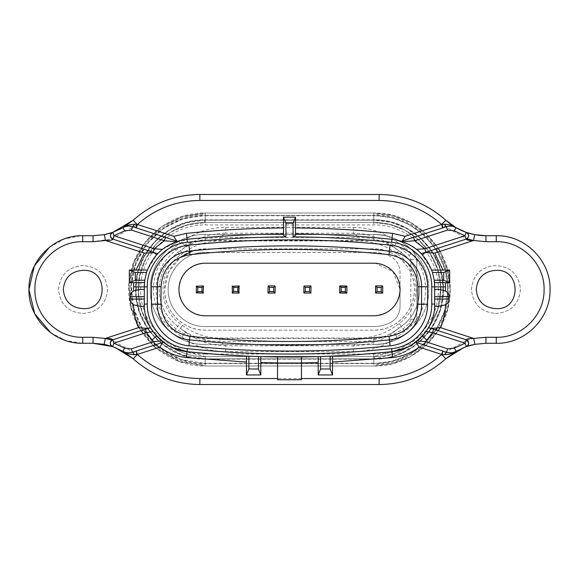 <?xml version="1.0" encoding="UTF-8"?>
<svg xmlns="http://www.w3.org/2000/svg" width="579" height="579" viewBox="0 0 579 579"><rect width="100%" height="100%" fill="white"/><g stroke="black" fill="none" stroke-linecap="round" stroke-linejoin="round"><path stroke-width="0.43" stroke-dasharray="2.9 2.17" d="M381.235 287.408L382.726 285.917L382.618 292.981L381.235 291.592L381.235 287.408L377.052 287.408L375.662 286.019L382.364 285.917L375.641 286.048M375.662 286.019L375.916 293.083L375.554 286.272L375.554 292.728M377.052 287.408L377.052 291.592L375.662 292.981M382.726 286.272L382.726 292.728L382.618 286.019M377.052 291.592L381.235 291.592M382.618 292.981L375.916 293.083L382.726 293.083M346.872 286.272L346.763 292.981L345.373 291.592L345.373 287.408L341.19 287.408L339.801 286.019L346.872 285.917L340.061 285.917M339.801 286.019L340.061 293.083L339.699 286.272L339.699 292.728M345.373 287.408L346.763 286.019M341.19 287.408L341.19 291.592L339.801 292.981M341.19 291.592L345.373 291.592M346.763 292.981L340.061 293.083L346.872 293.083M196.274 286.019L196.274 292.728L196.274 286.272L197.772 287.408L197.772 291.592L196.382 292.981M196.382 286.019L203.091 285.917M197.772 291.592L201.955 291.592L201.955 287.408L203.345 286.019M201.955 287.408L197.772 287.408M201.955 291.592L203.091 293.083L196.636 293.083L203.446 293.083M203.446 286.272L203.345 292.981M232.136 286.019L232.136 292.728L232.136 286.272L233.627 287.408L233.627 291.592L232.237 292.981M232.237 286.019L238.946 285.917M233.627 291.592L237.81 291.592L237.81 287.408L239.199 286.019M237.81 287.408L233.627 287.408M237.81 291.592L238.946 293.083L232.49 293.083L239.301 293.083M239.301 286.272L239.199 292.981M373.759 263.206A26.294 26.294 0 0 1 400.053 289.5A26.294 26.294 0 0 1 373.759 315.794L205.241 315.794A26.294 26.294 0 0 1 178.947 289.5A26.294 26.294 0 0 1 205.241 263.206L373.759 263.206L205.241 263.206A26.294 26.294 0 0 0 178.947 289.5A26.294 26.294 0 0 0 205.241 315.794L373.759 315.794A26.294 26.294 0 0 0 400.053 289.5A26.294 26.294 0 0 0 373.759 263.206L205.241 263.206C189.268 264.762 180.503 273.527 178.947 289.5C180.503 305.473 189.268 314.238 205.241 315.794L373.759 315.794C389.732 314.238 398.497 305.466 400.053 289.5L400.053 306.696C399.771 313.992 396.405 319.362 389.971 322.814C384.854 325.289 379.448 326.534 373.759 326.549L205.241 326.549C185.439 327.063 167.678 309.295 168.192 289.5C167.678 269.705 185.439 251.937 205.241 252.451C185.439 251.937 167.678 269.705 168.192 289.5C167.678 309.295 185.439 327.063 205.241 326.549L373.759 326.549C379.448 326.534 384.854 325.289 389.971 322.814C396.405 319.362 399.771 313.992 400.053 306.696L400.053 272.304C399.771 265.008 396.405 259.638 389.971 256.186C384.854 253.711 379.448 252.466 373.759 252.451L205.241 252.451L373.759 252.451C379.448 252.466 384.854 253.711 389.971 256.186C396.405 259.638 399.771 265.008 400.053 272.304L400.053 289.5L392.953 271.522L375.481 263.264M150.265 289.5C149.505 318.877 175.864 345.236 205.241 344.476C175.864 345.236 149.505 318.877 150.265 289.5C149.505 318.877 175.864 345.236 205.241 344.476L373.759 344.476C403.143 345.236 429.495 318.877 428.742 289.5C429.495 260.123 403.143 233.764 373.759 234.524L205.241 234.524C175.864 233.764 149.505 260.123 150.265 289.5C149.505 318.877 175.864 345.236 205.241 344.476L373.759 344.476C389.305 344.23 402.543 338.577 413.471 327.526L416.786 319.261L416.786 259.739L413.471 251.474C402.543 240.423 389.305 234.77 373.759 234.524L205.241 234.524C175.864 233.764 149.505 260.123 150.265 289.5C149.505 260.123 175.864 233.764 205.241 234.524C175.864 233.764 149.505 260.123 150.265 289.5M422.417 336.095L415.722 342.232L448.378 352.683M156.518 336.015L153.001 331.601M421.765 253.551L421.324 253.689L431.666 270.082L449.659 270.082L449.659 282.624L434.525 282.624L434.677 284.919M144.323 284.919L144.475 282.624L129.349 282.624L129.349 270.082L147.334 270.082L156.728 254.709M156.591 254.861L157.676 253.689M156.851 253.421L112.905 239.141M476.249 289.5C477.386 277.884 483.755 271.508 495.371 270.379L496.565 270.379C521.238 269.192 521.238 309.808 496.565 308.621L495.371 308.621C483.755 307.492 477.386 301.116 476.249 289.5M63.314 289.5C64.443 277.884 70.819 271.508 82.435 270.379L83.629 270.379C108.302 269.192 108.302 309.808 83.629 308.621L82.435 308.621C70.819 307.492 64.443 301.116 63.314 289.5M50.691 332.693L65.63 340.488L82.247 343.282M473.513 240.502L485.955 241.689L485.955 235.718L496.268 235.718C524.733 234.994 550.361 260.268 550.05 288.74C551.165 317.191 526.26 343.173 497.788 343.26L485.955 343.282L485.955 337.311M49.418 247.276L64.385 238.946L81.212 235.74L93.053 235.718L93.053 241.689L112.217 238.838L137.223 224.638C155.1 208.809 175.98 200.754 199.864 200.457L199.864 194.479L379.144 194.479C404.547 194.79 426.766 203.374 445.801 220.215L441.784 224.638L466.79 238.838M83.629 265.595L82.435 265.595C67.917 267.013 59.948 274.982 58.53 289.5C59.948 304.018 67.917 311.987 82.435 313.405L83.629 313.405C98.148 311.987 106.116 304.018 107.535 289.5C106.116 274.982 98.148 267.013 83.629 265.595L82.435 265.595C67.917 267.013 59.948 274.982 58.53 289.5C59.948 304.018 67.917 311.987 82.435 313.405L83.629 313.405C98.148 311.987 106.116 304.018 107.535 289.5C106.116 274.982 98.148 267.013 83.629 265.595M495.371 313.405L496.565 313.405C511.083 311.987 519.052 304.018 520.47 289.5C519.052 274.982 511.083 267.013 496.565 265.595L495.371 265.595C480.852 267.013 472.884 274.982 471.465 289.5C472.884 304.018 480.852 311.987 495.371 313.405L496.565 313.405C511.083 311.987 519.052 304.018 520.47 289.5C519.052 274.982 511.083 267.013 496.565 265.595L495.371 265.595C480.852 267.013 472.884 274.982 471.465 289.5C472.884 304.018 480.852 311.987 495.371 313.405M137.223 354.362C155.1 370.191 175.98 378.246 199.864 378.543L199.864 384.521C174.453 384.21 152.234 375.626 133.206 358.785L137.223 354.362L112.044 340.112M115.156 347.523L112.673 346.597M105.277 338.454L93.053 337.311L93.053 343.282L82.732 343.282L82.732 337.311C57.437 337.948 34.653 315.483 34.928 290.173C33.937 264.885 56.076 241.79 81.378 241.711M104.408 234.625L104.821 234.546M106.775 234.119L108.562 233.67M133.206 220.215C152.234 203.374 174.453 194.79 199.864 194.479M474.794 344.331L474.295 344.433M468.02 346.039L467.159 346.314M467.123 346.329L466.406 346.568M466.327 346.597L467.803 345.62L463.844 347.523M441.784 354.362L445.801 358.785C426.766 375.626 404.547 384.21 379.144 384.521L379.144 378.543C403.02 378.246 423.9 370.191 441.784 354.362L466.956 340.112L473.723 338.454M149.339 327.909L112.746 339.801L111.248 340.749M110.719 341.465L110.278 342.877M110.278 343.47L110.683 344.896M111.197 345.62L112.536 346.546M124.789 352.133L126.251 352.553M126.75 352.647L128.697 352.821M130.622 352.683L162.706 342.413M169.712 238.751L130.745 226.251M128.82 226.107L126.866 226.28M126.388 226.375L124.898 226.802M110.878 237.484L110.444 236.073L110.878 237.484M110.437 235.479L110.842 234.061L110.437 235.479M111.349 233.33L112.55 232.461L111.349 233.33M425.978 252.183L466.102 239.141L467.593 238.201M468.121 237.484L468.563 236.073M468.57 235.479L468.165 234.061M467.651 233.33L466.319 232.403M454.11 226.802L452.633 226.382M452.148 226.288L450.194 226.107M448.262 226.251L443.167 227.742M450.296 352.821L452.257 352.647M452.72 352.56L454.211 352.133M466.261 339.801L467.752 340.749L466.261 339.801L430.638 328.228M468.281 341.465L468.722 342.877L468.281 341.465M468.729 343.47L468.317 344.896L468.729 343.47M318.182 356.606L332.527 356.078L332.527 374.953L318.182 374.953L318.182 356.606L260.818 356.606L260.818 374.953L246.473 374.953L246.473 356.078L260.818 356.606M150.446 327.548L150.446 327.548C146.646 320.752 144.598 313.456 144.316 305.669M162.438 249.375L177.601 241.313L176.067 240.813M181.003 243.918L179.034 241.798L176.798 241.052M174.185 240.205L172.419 239.634M180.684 240.451L187.06 239.33C219.123 235.935 251.279 234.14 283.522 233.945L283.522 217.19L295.478 217.19L295.478 233.945C327.721 234.14 359.877 235.935 391.94 239.33L398.316 240.451M422.084 253.443L424.204 252.755M405.944 239.836L402.702 240.893M402.593 240.929L399.915 241.819L398.005 243.918M429.01 327.7L428.561 327.548C432.361 320.752 434.402 313.456 434.691 305.669M144.287 304.076L144.287 286.873M434.713 286.873L434.713 304.076M193.082 250.729L205.241 248.861L373.759 248.861C395.479 248.304 414.955 267.788 414.398 289.5C414.955 311.212 395.479 330.696 373.759 330.139L205.241 330.139C183.529 330.696 164.045 311.212 164.602 289.5C164.045 267.788 183.529 248.304 205.241 248.861L373.759 248.861A40.639 40.639 0 0 1 414.398 289.5A40.639 40.639 0 0 1 373.759 330.139L205.241 330.139A40.639 40.639 0 0 1 164.602 289.5L168.59 271.949L180.93 256.938M391.94 351.619L348.203 355.253M232.36 355.347L187.06 351.619M172.021 347.472L165.811 344.013M409.433 346.249L406.979 347.472M152.574 330.978L152.19 330.406M151.343 329.075L151.061 328.611M150.743 328.076L150.533 327.707M161.722 340.995L162.583 341.69M147.334 270.082L146.907 271.262M161.353 250.258L160.332 251.141M159.435 251.959L158.704 252.661M283.522 233.945L283.522 235.414M295.478 235.414L295.478 233.945M417.625 250.244L418.639 251.112M419.536 251.93L420.282 252.647M432.093 271.262L431.666 270.082M416.569 249.375L416.106 249.013M410.084 245.055L401.399 241.313M426.709 330.558L427.324 329.61M427.541 329.27L427.838 328.785M428.25 328.09L428.482 327.692M144.75 280.236L144.598 281.423M434.257 280.236L434.409 281.43M416.786 319.261L416.786 259.739L413.471 251.474C402.543 240.423 389.305 234.77 373.759 234.524L205.241 234.524L373.759 234.524C403.143 233.764 429.495 260.123 428.742 289.5C429.495 318.877 403.143 345.236 373.759 344.476C389.305 344.23 402.543 338.577 413.471 327.526L416.786 319.261L410.815 319.261L410.815 259.739L409.15 255.607C399.409 245.757 387.619 240.719 373.759 240.495L205.241 240.495C179.056 239.822 155.563 263.315 156.236 289.5C155.563 315.685 179.056 339.178 205.241 338.505L373.759 338.505C387.619 338.281 399.409 333.243 409.15 323.393L410.815 319.261M205.241 344.476L373.759 344.476L205.241 344.476L205.241 338.505M277.551 356.954L301.456 356.954L277.551 356.954L277.551 379.737L301.456 379.737L301.456 356.954M421.57 286.75L421.57 304.207M157.43 304.207L157.43 286.75M268.345 293.083L275.054 292.981L273.664 291.592L273.664 287.408L275.054 286.019M274.801 285.917L268.091 286.019L269.481 287.408L269.481 291.592L268.091 292.981M274.801 293.083L275.163 286.272L275.054 292.981M267.99 286.019L267.99 292.728L268.091 286.019M310.655 285.917L303.946 286.019L304.199 293.083L303.845 286.019M310.909 292.981L304.199 293.083L311.017 293.083L311.017 286.272L311.017 292.728L309.519 291.592L309.519 287.408L310.909 286.019M269.481 291.592L273.664 291.592M273.664 287.408L269.481 287.408M309.519 287.408L305.336 287.408L303.946 286.019M305.336 287.408L305.336 291.592L303.946 292.981M305.336 291.592L309.519 291.592M396.485 253.522L398.627 250.642L393.517 246.842L401.24 252.589C425.688 269.416 425.688 309.584 401.24 326.411L393.517 332.158C381.373 341.038 367.998 345.591 353.378 345.815L359.139 341.53L219.868 341.53C205.444 341.444 192.279 337.058 180.38 328.358L177.76 326.411C165.768 317.024 159.587 304.72 159.225 289.5C159.587 274.28 165.768 261.976 177.76 252.589L180.38 250.642C192.279 241.942 205.444 237.556 219.868 237.47L359.139 237.47C373.556 237.556 386.721 241.942 398.627 250.642L401.24 252.589C425.688 269.416 425.688 309.584 401.24 326.411L398.627 328.358C386.721 337.058 373.556 341.444 359.139 341.53L359.139 338.027L219.868 338.027C206.24 337.904 193.791 333.721 182.515 325.478L179.903 323.531C157.358 308.021 157.358 270.979 179.903 255.469L182.515 253.522C193.791 245.279 206.24 241.096 219.868 240.973L359.139 240.973C372.76 241.096 385.209 245.279 396.485 253.522L399.105 255.469C421.642 270.979 421.642 308.021 399.105 323.531L396.485 325.478C385.209 333.721 372.76 337.904 359.139 338.027M397.085 336.956C383.891 346.597 369.322 351.489 353.378 351.641L225.622 351.641C209.678 351.489 195.109 346.597 181.915 336.956L174.192 331.202C146.567 312.19 146.567 266.81 174.192 247.798L181.915 242.044C195.109 232.403 209.678 227.511 225.622 227.359L353.378 227.359L353.378 233.185C367.998 233.409 381.373 237.962 393.517 246.842L397.085 242.044L404.815 247.798C432.433 266.81 432.433 312.19 404.815 331.202L397.085 336.956L393.517 332.158L398.627 328.358L396.485 325.478M225.622 351.634L225.622 345.815C211.009 345.591 197.627 341.038 185.483 332.158L180.38 328.358L182.515 325.478M181.915 336.956L185.483 332.158L177.76 326.411C165.768 317.024 159.587 304.72 159.225 289.5C159.587 274.28 165.768 261.976 177.76 252.589L185.483 246.842L180.38 250.642L182.515 253.522M181.915 242.044L185.483 246.842C197.627 237.962 211.009 233.409 225.622 233.185L219.868 237.47L219.868 240.973M196.274 286.272L196.274 292.728M232.136 286.272L232.136 292.728M267.99 286.272L267.99 292.728M303.845 286.272L303.845 292.728M353.378 351.641L353.378 345.815L225.622 345.815L219.868 341.53L219.868 338.027M225.622 227.359L225.622 233.185L353.378 233.185L359.139 237.47L359.139 240.973M353.378 227.359C369.322 227.511 383.891 232.403 397.085 242.044M275.163 292.728L275.163 286.272M382.364 285.917L375.916 285.917M304.199 293.083L310.655 293.083M311.017 292.728L311.017 286.272M205.241 354.037C170.754 354.927 139.814 323.987 140.697 289.5C139.814 255.013 170.754 224.073 205.241 224.963L373.759 224.963C408.246 224.073 439.193 255.013 438.303 289.5C439.193 323.987 408.246 354.927 373.759 354.037L205.241 354.037L205.241 364.495L205.241 356.432C169.575 357.344 137.541 325.441 138.309 289.768C137.252 254.109 169.032 221.945 204.698 222.575L373.759 222.568C409.425 221.656 441.466 253.559 440.691 289.232C441.748 324.891 409.975 357.055 374.302 356.425L205.241 356.432C169.582 357.344 137.549 325.449 138.309 289.782C137.245 254.123 169.01 221.96 204.677 222.575L373.759 222.568C409.425 221.656 441.459 253.551 440.691 289.218C441.755 324.877 409.997 357.04 374.324 356.425L205.241 356.432L373.759 356.432L403.65 349.383L427.244 329.74L403.889 349.267L373.759 356.432L205.241 356.432L175.35 349.383L151.756 329.74L175.35 349.383L205.241 356.432L205.241 358.9C168.265 359.849 135.052 326.773 135.841 289.789C134.741 252.82 167.671 219.47 204.655 220.1L204.677 222.575M438.216 330.689L425.992 345.381L410.504 356.592L392.728 363.605L373.759 365.993L392.063 363.771L409.889 356.925L425.717 345.641L438.216 330.689L425.992 345.381L410.504 356.592L392.728 363.605L373.759 365.993L205.241 365.993C164.364 367.043 127.691 330.37 128.748 289.5C127.691 248.63 164.364 211.957 205.241 213.007L373.759 213.007C414.636 211.957 451.309 248.63 450.252 289.5C451.309 330.37 414.636 367.043 373.759 365.993L205.241 365.993L179.208 361.426L156.287 348.276L179.7 361.6L205.241 365.993L205.241 363.525C165.688 364.546 130.195 329.053 131.216 289.5C130.195 249.947 165.688 214.454 205.241 215.475L205.241 222.568L187.256 225.028L170.588 232.237L156.475 243.658L145.951 258.451L139.785 275.524L138.439 293.633L142.007 311.437L150.229 327.62L142.029 311.495L138.446 293.763L139.742 275.727L145.821 258.69L156.243 243.904L170.248 232.447L186.8 225.159L204.705 222.575L373.759 222.568L205.241 222.568L205.241 214.505L205.241 224.963M153.153 345.518L138.96 327.685L130.651 306.465L128.965 283.732L134.053 261.52L145.452 241.783L162.163 226.288L182.703 216.401L205.241 213.007L373.759 213.007L392.7 215.388L410.46 222.387L425.934 233.561L438.158 248.225L425.659 233.308L409.845 222.054L392.041 215.222L373.759 213.007L373.759 224.963M440.076 251.373L447.676 269.807L450.252 289.58L447.632 309.345L439.997 327.765L447.726 308.991L450.252 289.572L447.77 270.154L440.076 251.373L447.676 269.807L450.252 289.58L447.632 309.345L439.997 327.765M428.778 327.62L437.623 309.533L440.691 289.638L437.623 309.533L428.778 327.62M440.641 286.873L437.463 268.953L429.567 252.553L437.463 268.953L440.641 286.873M428.713 251.293L418.016 239.286L404.764 230.181L389.725 224.5L373.759 222.568L389.725 224.5L404.764 230.181L418.016 239.286L428.713 251.293M496.268 343.282L496.268 337.311M82.732 235.718L82.732 241.689M93.053 337.311L82.732 337.311M379.144 194.479L379.144 200.457C403.02 200.754 423.9 208.809 441.784 224.638M485.955 241.689L496.268 241.689C521.57 241.052 544.354 263.517 544.072 288.827C545.071 314.115 522.931 337.21 497.622 337.289M134.777 221.945L137.223 224.638M496.268 235.718L496.268 241.689M301.456 378.543L277.551 378.543M301.456 362.932L277.551 362.932M410.815 259.739L416.786 259.739M409.15 255.607L413.471 251.474M373.759 240.495L373.759 234.524M205.241 240.495L205.241 234.524M373.759 338.505L373.759 344.476M409.15 323.393L413.471 327.526M404.815 247.798L399.105 255.469M401.24 252.589C425.688 269.416 425.688 309.584 401.24 326.411L399.105 323.531M174.192 331.202L179.903 323.531M177.76 326.411C165.768 317.024 159.587 304.72 159.225 289.5C159.587 274.28 165.768 261.976 177.76 252.589L179.903 255.469M404.815 331.202L401.24 326.411M174.192 247.798L177.76 252.589M204.655 220.1L373.759 220.1L373.759 222.568L373.759 219.839C410.88 218.891 444.223 252.097 443.42 289.218C444.52 326.332 411.452 359.805 374.324 359.154L205.241 359.161C168.12 360.109 134.784 326.903 135.58 289.782C134.48 252.668 167.555 219.195 204.677 219.846L373.759 219.839L373.759 215.735C413.182 214.722 448.544 250.085 447.524 289.5C448.544 328.915 413.182 364.278 373.759 363.265L205.241 363.265C165.826 364.278 130.456 328.915 131.476 289.5C130.456 250.085 165.826 214.722 205.241 215.735L373.759 215.735L373.759 214.505C413.84 213.47 449.796 249.426 448.761 289.5C449.796 329.574 413.84 365.53 373.759 364.495L373.759 358.821L205.241 358.821C168.2 359.776 134.965 326.542 135.92 289.5C134.965 252.458 168.2 219.224 205.241 220.179L373.759 220.179C410.8 219.224 444.035 252.458 443.08 289.5C444.035 326.542 410.8 359.776 373.759 358.821L373.759 354.037M374.345 358.9L205.241 358.9L205.241 364.495C165.167 365.53 129.211 329.574 130.239 289.5C129.211 249.426 165.167 213.47 205.241 214.505L205.241 213.007L205.241 215.475L373.759 215.475L373.759 220.1C410.735 219.151 443.955 252.227 443.159 289.211C444.267 326.18 411.329 359.53 374.345 358.9L374.324 356.425M373.759 363.265L373.759 356.432L373.759 363.265M147.775 328.416L139.488 311.697L135.949 293.372L137.426 274.764L143.802 257.221L154.629 242.015L169.111 230.247L186.206 222.763L204.684 220.1L204.705 222.575L204.677 219.846M428.655 331.962L404.583 351.677L374.316 358.9L374.302 356.425L374.324 359.154M155.86 344.643L141.71 327.497L133.3 306.928L131.368 284.781L136.101 263.061L147.066 243.73L163.271 228.524L183.268 218.811L205.241 215.475L373.759 215.475L373.759 213.007L373.759 215.475C413.319 214.454 448.805 249.947 447.784 289.5C448.805 329.053 413.319 364.546 373.759 363.525L205.241 363.525L180.786 359.364L159.08 347.364M204.684 220.1L205.241 220.1L205.241 213.007L373.759 213.007L392.7 215.388L410.46 222.387L425.934 233.561L438.158 248.225M205.241 222.568L205.241 220.1L373.759 220.1L373.759 215.475L391.932 217.74L408.991 224.399L423.893 235.038L435.734 249.013M437.673 252.147L445.323 270.559L447.777 290.347L444.867 310.069L436.798 328.3M435.792 329.9L423.951 343.904L409.042 354.58L391.961 361.253L373.759 363.525L373.759 365.993L205.241 365.993M374.316 358.9L373.759 358.9L373.759 363.525L205.241 363.525L205.241 358.9L182.095 354.927L161.606 343.463M160.998 342.971L150.352 331.962M373.759 222.568L373.759 220.1L390.492 222.148L406.241 228.169L420.065 237.81L431.167 250.497M432.694 252.849L440.12 269.184L443.109 286.873M443.159 290.043L440.033 310.112L431.225 328.416M373.759 356.432L373.759 358.9L205.241 358.9L205.241 356.432M111.827 238.577L110.423 235.783L111.667 233.019M468.708 342.739L468.708 343.651M163.285 342.232L165.116 341.632M205.241 213.007L182.978 216.322L161.917 226.461L144.707 242.739L133.38 263.293L128.849 285.541L130.963 307.775L139.894 329.256L155.179 347.335"/><path stroke-width="0.87" d="M375.554 292.728L375.554 286.019M382.618 292.981L375.916 293.083L382.364 293.083L381.235 291.592L377.052 291.592L375.662 292.981M382.726 286.272L382.726 293.083M339.699 292.728L339.699 286.019M339.779 286.048L341.19 287.408L345.373 287.408L346.872 286.272L339.801 286.019M346.872 286.272L346.872 292.728L340.061 293.083L346.872 293.083M196.361 286.048L197.772 287.408L201.955 287.408L203.345 286.019M203.446 286.272L203.091 293.083L196.274 292.728L203.446 293.083M232.215 286.048L232.49 293.083L239.199 292.981L237.81 291.592L233.627 291.592L232.136 292.728M417.987 304.207C416.511 322.257 406.871 332.954 389.074 336.298C322.691 343.224 256.309 343.224 189.934 336.298C172.129 332.954 162.496 322.257 161.02 304.207L161.02 286.75L157.43 286.75C157.047 268.946 171.811 252.553 189.557 251.083L189.934 254.651C256.309 247.732 322.691 247.732 389.074 254.651C406.871 257.995 416.511 268.699 417.987 286.75L417.987 304.207L421.57 304.207C421.961 322.011 407.196 338.404 389.443 339.866C322.814 346.814 256.186 346.814 189.557 339.866L188.935 345.808C222.365 349.303 255.889 351.048 289.5 351.055C323.111 351.048 356.635 349.303 390.065 345.808C410.772 344.1 427.997 324.978 427.548 304.207L427.548 286.75C427.997 265.971 410.772 246.849 390.065 245.141C323.024 238.15 255.983 238.15 188.935 245.141L189.557 251.083C256.186 244.143 322.814 244.143 389.443 251.083C407.196 252.553 421.961 268.946 421.57 286.75L421.57 304.207C421.961 322.011 407.196 338.404 389.443 339.866C356.223 343.34 322.908 345.077 289.5 345.077C256.099 345.077 222.785 343.34 189.557 339.866C171.811 338.404 157.047 322.011 157.43 304.207L157.43 286.75C157.047 268.946 171.811 252.553 189.557 251.083C256.186 244.143 322.814 244.143 389.443 251.083C407.196 252.553 421.961 268.946 421.57 286.75L427.548 286.75M417.285 340.995L425.427 341.617L426.853 340.097L422.417 336.095L426.709 330.558M153.305 332.02L153.001 331.601L146.494 332.599L152.074 340.011L156.518 336.015L161.722 340.995L153.573 341.617L152.074 340.011M443.015 270.082L434.749 253.095L425.116 252.574L422.482 254.934M157.799 253.566L156.851 253.421M154.796 252.755L144.251 253.095L105.487 240.502L104.358 234.64L112.825 232.353L133.206 220.215C152.234 203.374 174.453 194.79 199.864 194.479L379.144 194.479C404.547 194.79 426.766 203.374 445.801 220.215C457.258 230.362 470.647 235.53 485.955 235.718L496.76 235.718M463.844 347.523L445.801 358.785C426.766 375.626 404.547 384.21 379.144 384.521L199.864 384.521C174.453 384.21 152.234 375.626 133.206 358.785L122.828 351.236L112.673 346.597C109.503 344.302 109.525 342.037 112.746 339.801C112.246 338.816 109.764 338.368 105.277 338.454L93.053 337.311L81.784 337.296C56.402 337.434 34.031 314.39 34.928 289.022C34.537 263.648 57.364 241.045 82.732 241.689L82.732 235.718L93.053 235.718L104.358 234.64L112.825 232.353L122.929 227.706C126.338 225.499 130.203 224.341 134.523 224.232L137.397 224.478C155.252 208.751 176.074 200.747 199.864 200.457L379.144 200.457C402.933 200.747 423.756 208.751 441.603 224.478L445.801 220.215L456.071 227.706L466.175 232.353C469.337 234.654 469.316 236.912 466.102 239.141C466.58 240.133 469.055 240.589 473.513 240.502L485.955 241.689L497.223 241.704C522.598 241.566 544.969 264.61 544.072 289.978C544.463 315.352 521.643 337.955 496.268 337.311L496.268 343.282C524.813 344.006 550.491 318.588 550.05 290.036C551.056 261.498 525.891 235.573 497.339 235.725L496.268 235.718L497.339 235.725M82.732 235.718C53.992 234.973 28.212 260.76 28.95 289.5C28.241 317.849 53.304 343.419 81.661 343.275L82.247 343.282M495.371 270.379C483.755 271.508 477.386 277.884 476.249 289.5C477.386 301.116 483.755 307.492 495.371 308.621L496.565 308.621C521.238 309.808 521.238 269.192 496.565 270.379L495.371 270.379M82.435 270.379C70.819 271.508 64.443 277.884 63.314 289.5C64.443 301.116 70.819 307.492 82.435 308.621L83.629 308.621C108.302 309.808 108.302 269.192 83.629 270.379L82.435 270.379M49.418 247.276L34.335 266.036L28.95 289.5L34.689 313.68L50.691 332.693M277.551 378.543L199.864 378.543C176.03 378.253 155.179 370.22 137.31 354.442L133.206 358.785L115.156 347.523M112.536 346.546L93.053 343.282L82.732 343.282L82.732 337.311M81.378 241.711L93.053 241.689L93.053 235.718L104.408 234.625M104.821 234.546L106.073 234.278M106.218 234.249L106.775 234.119M108.678 233.634L111.226 232.888M111.24 232.881L112.695 232.396M496.268 343.282L485.955 343.282L474.794 344.331M474.295 344.433L470.93 345.207M470.807 345.236L468.02 346.039M497.622 337.289L485.955 337.311L485.955 343.282L474.838 344.324L466.341 346.589L456.172 351.236L445.801 358.785L441.697 354.442C423.828 370.22 402.977 378.253 379.144 378.543L301.456 378.543M379.144 378.543L379.144 384.521L199.864 384.521L199.864 378.543M135.971 351.106L137.136 354.457L134.408 354.688C130.101 354.587 126.236 353.429 122.828 351.236L124.615 348.124L113.853 343.209L112.673 346.597L104.169 344.324L93.053 343.282L93.053 337.311M124.898 226.802L122.929 227.706L133.206 220.215L134.777 221.945M93.053 241.689L105.487 240.502C109.967 240.582 112.435 240.126 112.905 239.141C109.692 236.912 109.663 234.654 112.825 232.353L114.012 235.733L124.724 230.811L122.929 227.706C126.012 226.005 129.233 225.665 132.598 226.693L177.601 241.313L176.798 241.052L173.78 236.304L186.431 233.388C218.703 229.972 251.069 228.162 283.522 227.967M466.319 232.403L474.642 234.64L485.955 235.718L485.955 241.689M474.831 344.324L466.327 346.597L465.154 343.209L454.385 348.124L456.172 351.236C453.096 352.929 449.883 353.262 446.525 352.235L415.722 342.232L409.433 346.249M111.248 340.749L110.719 341.465M110.278 342.877L110.278 343.47M110.683 344.896L111.197 345.62M112.044 340.112L105.277 338.454L104.169 344.324M246.473 362.056L186.431 357.561C176.624 356.476 167.765 352.995 159.84 347.118L162.706 342.413L163.285 342.232L132.482 352.235C129.124 353.262 125.904 352.929 122.828 351.236L124.789 352.133M126.251 352.553L126.75 352.647M128.697 352.821L130.622 352.683M130.745 226.251L128.82 226.107M126.866 226.28L126.388 226.375M161.353 250.258L162.438 249.375L154.137 248.767L153.03 252.183L157.676 253.689L112.905 239.141L110.878 237.484L112.905 239.141L114.012 235.733L154.137 248.767L164.371 240.784L176.443 241.704L177.601 241.313L165.478 237.376L164.371 240.784L131.491 230.102L132.598 226.693L134.523 224.232M110.444 236.073L110.437 235.479L110.444 236.073M110.842 234.061L111.349 233.33L110.842 234.061M467.593 238.201L468.121 237.484M468.563 236.073L468.57 235.479M468.165 234.061L467.651 233.33M466.79 238.838L473.513 240.502L474.642 234.64M443.167 227.742L441.958 224.449L444.477 224.232C448.797 224.341 452.662 225.499 456.071 227.706L454.11 226.802M452.633 226.382L452.148 226.288M450.194 226.107L448.262 226.251M401.471 241.291L446.402 226.693C449.767 225.665 452.995 226.005 456.071 227.706L454.276 230.811L464.995 235.733L466.175 232.353A3.583 3.583 0 0 1 466.102 239.141L421.324 253.689L425.978 252.183L424.87 248.767L416.569 249.375L417.625 250.244M448.378 352.683L450.296 352.821M452.257 352.647L452.72 352.56M454.211 352.133L456.172 351.236C452.764 353.429 448.906 354.587 444.592 354.688L441.871 354.457L443.029 351.106M434.713 290.072C435.473 288.885 439.056 289.196 445.475 290.998C447.676 292.279 448.87 294.168 449.058 296.672L449.058 299.061C448.87 301.565 447.676 303.461 445.468 304.735C445.36 312.711 443.709 320.353 440.51 327.663L473.723 338.454L485.955 337.311L473.723 338.454L474.838 344.324M473.723 338.454C469.236 338.368 466.746 338.816 466.261 339.801C469.475 342.037 469.497 344.302 466.327 346.597A3.583 3.583 0 0 0 466.261 339.801L465.154 343.209L432.506 332.599L426.853 340.097M467.752 340.749L468.281 341.465L467.752 340.749M468.722 342.877L468.729 343.47L468.722 342.877M468.317 344.896L467.803 345.62L468.317 344.896M406.979 347.472L391.94 351.619C323.647 358.828 255.353 358.828 187.06 351.619C163.416 349.636 143.766 327.794 144.287 304.076L144.316 305.669C143.57 306.848 139.98 306.537 133.532 304.735C131.324 303.461 130.13 301.565 129.942 299.061L129.942 296.672C130.13 294.168 131.324 292.279 133.532 290.998L133.684 282.624M159.84 347.118L137.31 354.442L136.203 351.026M150.533 327.707L145.387 329.19L146.494 332.599L113.853 343.209L112.746 339.801L149.339 327.909M150.352 331.962L147.775 328.416L138.49 327.663C135.291 320.353 133.64 312.711 133.532 304.735M124.615 348.124L131.375 348.826L132.482 352.235L134.408 354.688M162.583 341.69L165.811 344.013M176.067 240.813L174.185 240.205M172.419 239.634L169.712 238.751M136.289 227.894L137.397 224.478L173.78 236.304M295.478 227.967C327.931 228.162 360.297 229.972 392.569 233.388L405.22 236.304L441.603 224.478L442.711 227.894L405.944 239.836M425.116 252.574L425.978 252.183M398.316 240.451L401.399 241.313L413.522 237.376L414.629 240.784L424.87 248.767L464.995 235.733L466.102 239.141M454.276 230.811L447.509 230.102L446.402 226.693L444.477 224.232M454.385 348.124L447.632 348.826L446.525 352.235L444.592 354.688M440.51 327.663L431.21 328.416L428.561 327.548L466.261 339.801L468.708 342.739M442.805 351.026L441.697 354.442L419.16 347.118C411.242 352.995 402.376 356.476 392.569 357.561L332.527 362.056M144.598 281.423L144.475 282.624L129.349 282.624L129.349 270.082L147.334 270.082M144.287 290.072C143.527 288.885 139.944 289.196 133.532 290.998M147.276 304.076L147.276 286.873C146.791 264.639 165.21 244.164 187.372 242.304C220.129 238.838 252.98 237.043 285.917 236.92L285.917 223.168L293.09 223.168L293.09 236.92C326.028 237.043 358.871 238.838 391.628 242.304C413.79 244.164 432.216 264.639 431.731 286.873L431.731 304.076C432.216 326.317 413.79 346.792 391.628 348.645C323.545 355.839 255.462 355.839 187.372 348.645C165.21 346.792 146.791 326.317 147.276 304.076L144.287 304.076L144.323 284.919M431.666 270.082L449.659 270.082L449.659 282.624L434.525 282.624L434.409 281.43M434.677 284.919L434.691 305.669C435.43 306.848 439.027 306.537 445.468 304.735M348.203 355.253L332.527 356.078L332.527 374.953L318.182 374.953L318.182 356.606M260.818 356.606L260.818 374.953L246.473 374.953L246.473 356.078L232.36 355.347M186.431 357.561L187.06 351.619L172.021 347.472M416.294 342.413L419.16 347.118M153.001 331.601L152.574 330.978M152.19 330.406L151.922 329.994M151.061 328.611L150.743 328.076M163.285 342.232L154.68 345.026L153.573 341.617L131.375 348.826M146.907 271.262L146.509 272.47C153.464 253.392 166.984 242.348 187.06 239.33C219.123 235.935 251.279 234.14 283.522 233.945M180.684 240.451L177.717 241.277M160.332 251.141L159.435 251.959M158.704 252.661L158.147 253.211M405.22 236.304L402.21 241.052M285.917 236.92L283.522 235.414L283.522 217.19L295.478 217.19L295.478 235.414L293.09 236.92M418.639 251.112L419.536 251.93M420.282 252.647L420.853 253.211M391.628 242.304L391.94 239.33C412.024 242.348 425.536 253.392 432.491 272.47L432.093 271.262M416.106 249.013L410.084 245.055M447.509 230.102L414.629 240.784L402.564 241.704L401.399 241.313M424.32 345.026L425.427 341.617L447.632 348.826M431.731 304.076L434.713 304.076C435.234 327.794 415.584 349.636 391.94 351.619L392.569 357.561M427.838 328.785L428.25 328.09M428.482 327.692L433.613 329.19L432.506 332.599L425.999 331.601M133.532 286.873L144.287 286.873L144.75 280.236L135.32 280.236L129.349 282.624M135.32 280.236L135.32 272.47L129.349 270.082M135.32 272.47L146.509 272.47L144.75 280.236M443.68 272.47L443.68 280.236L434.257 280.236L432.491 272.47L443.68 272.47L449.659 270.082M443.68 280.236L449.659 282.624M434.257 280.236L434.713 286.873L445.475 286.873L445.475 290.998M330.139 356.179L330.139 368.982L332.527 374.953M330.139 368.982L320.578 368.982L318.182 374.953M320.578 368.982L320.578 356.534M258.429 356.534L258.429 368.982L260.818 374.953M258.429 368.982L248.861 368.982L246.473 374.953M248.861 368.982L248.861 356.179M285.917 223.168L283.522 217.19M293.09 223.168L295.478 217.19M392.569 233.388L391.94 239.33C359.877 235.935 327.721 234.14 295.478 233.945M277.551 356.954L277.551 363.004L301.456 363.004L301.456 356.954M301.456 363.004L301.456 379.737L277.551 379.737L277.551 363.004M188.935 345.808C168.228 344.1 151.003 324.978 151.459 304.207L151.459 286.75C151.003 265.971 168.228 246.849 188.935 245.141M189.934 336.298L189.557 339.866C171.811 338.404 157.047 322.011 157.43 304.207L151.459 304.207M375.481 263.264L373.759 263.206A26.294 26.294 0 0 1 400.053 289.5A26.294 26.294 0 0 1 373.759 315.794L205.241 315.794A26.294 26.294 0 0 1 178.947 289.5A26.294 26.294 0 0 1 205.241 263.206L373.759 263.206M180.93 256.938L193.082 250.729M196.274 292.728L196.382 286.019M239.301 286.272L238.946 285.917L238.946 293.083L232.237 292.981M274.801 285.917L268.345 285.917L269.481 287.408L273.664 287.408L275.054 286.019M268.345 293.083L275.054 292.981L275.163 286.272M267.99 292.728L268.091 286.019M340.061 285.917L346.763 286.019M304.199 293.083L310.655 293.083L309.519 291.592L305.336 291.592L303.946 292.981M310.655 285.917L303.946 286.019L303.845 292.728M203.091 285.917L196.274 286.272M201.955 287.408L201.955 291.592L203.345 292.981M201.955 291.592L197.772 291.592L196.382 292.981M197.772 291.592L197.772 287.408M233.627 291.592L233.627 287.408L232.237 286.019M238.946 285.917L232.136 286.272M233.627 287.408L237.81 287.408L239.199 286.019M237.81 287.408L237.81 291.592M273.664 287.408L273.664 291.592L275.054 292.981M273.664 291.592L269.481 291.592L268.091 292.981M269.481 291.592L269.481 287.408M377.052 291.592L377.052 287.408L375.662 286.019M382.364 285.917L375.916 285.917M377.052 287.408L381.235 287.408L382.618 286.019M381.235 287.408L381.235 291.592M345.373 287.408L345.373 291.592L346.763 292.981M345.373 291.592L341.19 291.592L339.801 292.981M341.19 291.592L341.19 287.408M305.336 291.592L305.336 287.408L303.946 286.019M305.336 287.408L309.519 287.408L310.909 286.019M310.909 292.981L311.017 286.272M309.519 287.408L309.519 291.592M310.655 293.083L311.017 292.728M274.801 293.083L275.163 292.728M155.179 347.335L153.153 345.518M438.158 248.225L440.076 251.373M439.997 327.765L438.216 330.689M427.244 329.74L428.778 327.62L427.244 329.74M440.691 289.638L440.641 286.873L440.691 289.638M429.567 252.553L428.713 251.293L429.567 252.553M150.229 327.62L151.756 329.74L150.229 327.62M154.094 252.61L156.591 254.861M135.833 227.742L137.049 224.449L133.206 220.215M199.864 200.457L199.864 194.479M379.144 200.457L379.144 194.479M496.268 241.689L496.268 235.718M135.993 270.082L144.251 253.095M105.277 338.454L138.49 327.663M473.513 240.502L434.749 253.095M445.316 282.624L445.475 286.873M318.182 362.584L301.456 362.932M277.551 362.932L260.818 362.584M124.724 230.811L131.491 230.102M144.287 299.061L129.942 299.061M144.287 296.672L129.942 296.672M434.713 296.672L449.058 296.672M434.713 299.061L449.058 299.061M187.372 242.304L186.431 233.388M187.06 351.619L187.372 348.645M144.287 286.873L147.276 286.873M431.731 286.873L434.713 286.873M391.628 348.645L391.94 351.619M389.074 254.651L390.065 245.141M421.57 304.207L427.548 304.207M389.074 336.298L390.065 345.808M157.43 286.75L151.459 286.75M417.987 286.75L421.57 286.75M161.02 304.207L157.43 304.207M161.02 286.75C162.496 268.699 172.129 257.995 189.934 254.651M159.08 347.364L155.86 344.643M435.734 249.013L437.673 252.147M436.798 328.3L435.792 329.9M161.606 343.463L160.998 342.971M431.167 250.497L432.694 252.849M443.109 286.873L443.159 290.043M431.225 328.416L428.655 331.962M112.825 232.353A3.583 3.583 0 0 0 112.905 239.141L111.827 238.577M111.667 233.019L112.739 232.382M468.708 343.651L467.774 345.656L466.406 346.568M112.746 339.801A3.583 3.583 0 0 0 112.673 346.597"/></g></svg>
